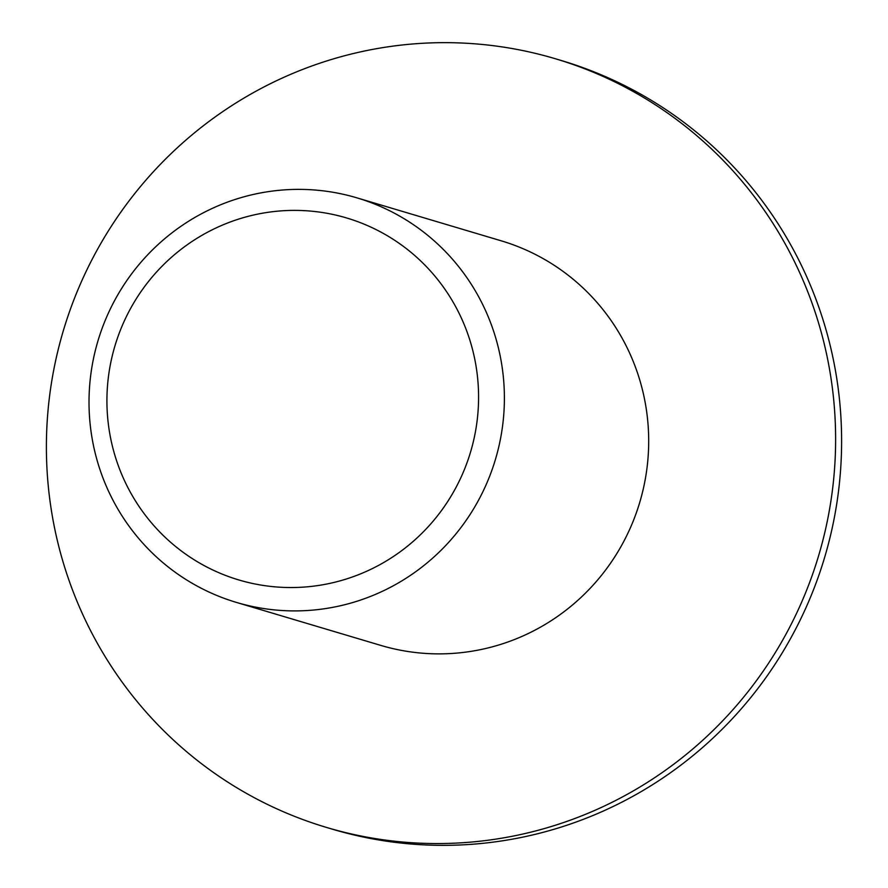 <?xml version="1.0" encoding="UTF-8"?>
<svg xmlns="http://www.w3.org/2000/svg" width="888" height="888" viewBox="0 0 888 888"><rect width="100%" height="100%" fill="white"/><g stroke="black" fill="none" stroke-linecap="round" stroke-linejoin="round"><path stroke-width="1.33" d="M465.578 466.566A188.844 185.559 -73.4 0 0 361.039 222.921A188.844 185.559 -73.4 0 0 119.924 331.357A188.844 185.559 -73.4 0 0 224.464 575.013A188.844 185.559 -73.4 0 0 465.578 466.566M103.541 324.586A211.067 207.392 106.6 0 1 356.943 197.858A211.067 207.392 106.6 0 1 489.865 475.702A211.067 207.392 106.6 0 1 236.474 602.43A211.067 207.392 106.6 0 1 103.541 324.586M236.474 602.43L380.774 645.398A211.067 207.392 -73.4 0 0 634.165 518.67A211.067 207.392 -73.4 0 0 501.243 240.826L356.943 197.858M296.004 816.938A401.021 394.05 106.6 0 1 68.354 314.996A401.021 394.05 106.6 0 1 555.444 58.763A401.021 394.05 106.6 0 1 586.002 69.275A401.021 394.05 106.6 0 1 813.652 571.228A401.021 394.05 106.6 0 1 326.562 827.45A401.021 394.05 106.6 0 1 296.004 816.938M326.562 827.45L332.556 829.237A401.021 394.05 -73.4 0 0 819.646 573.004A401.021 394.05 -73.4 0 0 591.996 71.062A401.021 394.05 -73.4 0 0 561.438 60.55L555.444 58.763"/></g></svg>

